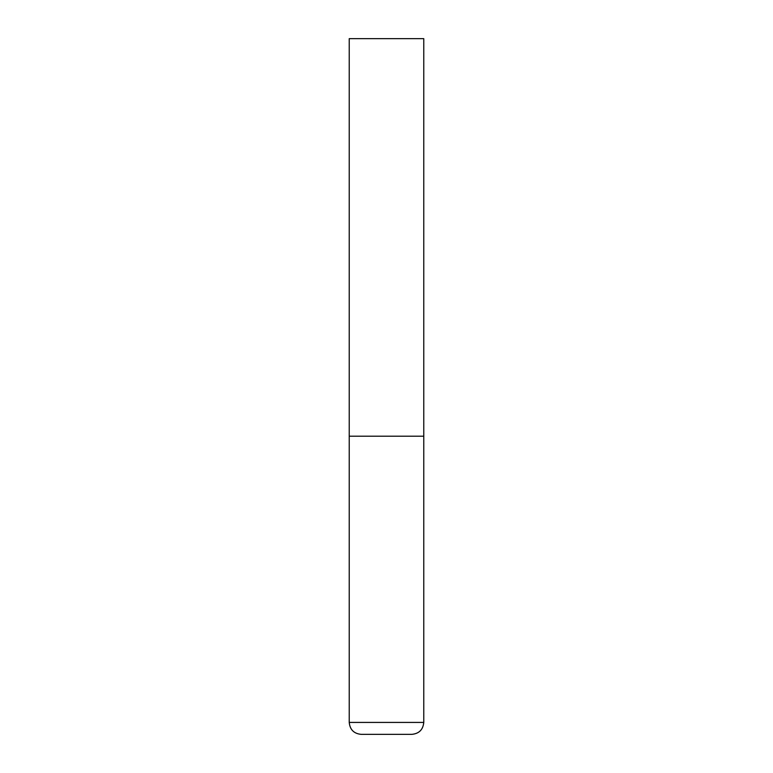 <?xml version="1.0" encoding="UTF-8"?>
<svg xmlns="http://www.w3.org/2000/svg" width="773" height="773" viewBox="0 0 773 773"><rect width="100%" height="100%" fill="white"/><g stroke="black" fill="none" stroke-linecap="round" stroke-linejoin="round"><path stroke-width="1.16" d="M423.768 722.426L423.768 436.194L349.232 436.194L423.768 436.194L423.768 38.65L349.232 38.65L349.232 722.426C349.937 729.664 353.908 733.645 361.155 734.35L411.845 734.35C419.092 733.645 423.063 729.664 423.768 722.426L349.232 722.426"/></g></svg>
